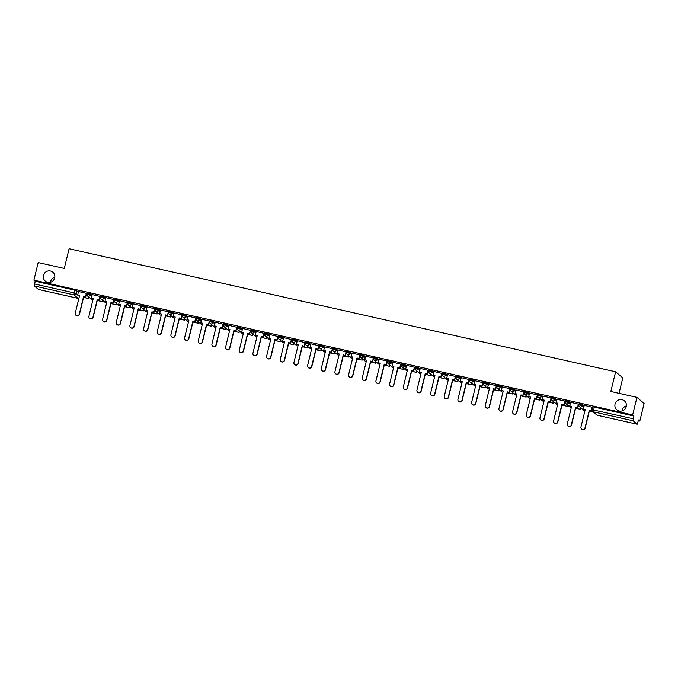 <?xml version="1.0" encoding="UTF-8"?>
<svg xmlns="http://www.w3.org/2000/svg" width="678" height="678" viewBox="0 0 678 678"><rect width="100%" height="100%" fill="white"/><g stroke="black" fill="none" stroke-linecap="round" stroke-linejoin="round"><path stroke-width="1.02" d="M50.511 282.243A5.848 5.721 130.4 0 1 54.808 277.192M54.681 277.929A5.848 5.721 130.4 0 1 45.282 281.116A5.848 5.721 130.4 0 1 43.468 275.404A5.848 5.721 130.4 0 1 52.867 272.209A5.848 5.721 130.4 0 1 54.681 277.929M622.09 410.927A5.848 5.721 130.4 0 1 626.396 405.876M626.26 406.614A5.848 5.721 130.4 0 1 616.861 409.8A5.848 5.721 130.4 0 1 615.048 404.088A5.848 5.721 130.4 0 1 624.446 400.893A5.848 5.721 130.4 0 1 626.26 406.614M92.089 295.176L90.564 293.879L87.064 293.091M105.751 298.252L104.234 296.956L100.725 296.167M119.421 301.329L117.896 300.032L114.396 299.244M133.091 304.405L131.566 303.108L128.066 302.32M146.753 307.481L145.236 306.185L141.727 305.397M160.423 310.558L158.898 309.261L155.398 308.473M174.093 313.634L172.568 312.338L169.068 311.549M187.755 316.711L186.238 315.414L182.729 314.626M201.425 319.787L199.908 318.49L196.4 317.702M215.096 322.864L213.57 321.567L210.07 320.779M228.757 325.94L227.24 324.652L223.732 323.855M242.427 329.016L240.91 327.728L237.402 326.94M256.098 332.093L254.572 330.805L251.072 330.017M269.759 335.169L268.242 333.881L264.734 333.093M283.429 338.254L281.912 336.958L278.404 336.169M297.1 341.331L295.574 340.034L292.074 339.246M310.761 344.407L309.244 343.11L305.736 342.322M324.431 347.483L322.914 346.187L319.406 345.399M338.102 350.56L336.576 349.263L333.076 348.475M351.772 353.636L350.246 352.34L346.746 351.551M365.434 356.713L363.916 355.416L360.408 354.628M379.104 359.789L377.578 358.493L374.078 357.704M392.774 362.866L391.248 361.569L387.748 360.781M406.436 365.942L404.919 364.654L401.41 363.857M420.106 369.018L418.58 367.73L415.08 366.934M433.776 372.095L432.25 370.807L428.75 370.019M447.438 375.171L445.921 373.883L442.412 373.095M461.108 378.256L459.582 376.96L456.082 376.171M474.778 381.333L473.252 380.036L469.752 379.248M488.44 384.409L486.923 383.112L483.414 382.324M502.11 387.485L500.593 386.189L497.084 385.401M515.78 390.562L514.255 389.265L510.754 388.477M529.442 393.638L527.925 392.342L524.416 391.553M543.112 396.715L541.595 395.418L538.086 394.63M556.782 399.791L555.257 398.495L551.756 397.706M570.444 402.868L568.927 401.571L565.418 400.783M584.114 405.944L582.597 404.647L579.088 403.859M638.362 420.724L639.812 421.046L638.54 419.97L637.184 424.25L633.099 420.775L593.411 411.843L597.471 415.292L637.159 424.233M619.031 393.333L622.794 377.883L615.624 371.781L610.819 391.486L636.93 397.359L632.642 414.944L33.9 280.15L38.188 262.564L64.291 268.437L69.097 248.733L615.624 371.781M636.93 397.359L644.1 403.469L639.812 421.046M38.477 289.447L34.358 285.98L35.171 281.226L74.86 290.159L78.419 292.091M35.171 281.226L33.9 280.15M633.913 416.029L594.225 407.088L593.411 411.843A1.831 1.788 130.4 0 1 592.089 409.681L633.244 418.767L633.913 416.029L632.642 414.944M633.244 418.767L633.099 420.775M592.241 407.266L584.258 405.359M578.58 404.19L570.554 402.249L569.715 405.876L571.596 406.3L567.291 423.979A2.102 2.059 -49.6 0 0 567.944 426.03A2.102 2.059 -49.6 0 0 571.317 424.886L575.63 407.207L577.698 407.792L578.588 404.147M564.91 401.113L556.926 399.198M551.239 398.037L543.222 396.096L542.375 399.723L544.265 400.147L539.951 417.817A2.102 2.059 -49.6 0 0 540.612 419.877A2.102 2.059 -49.6 0 0 543.985 418.724L548.29 401.054L550.366 401.639L551.248 397.994M537.654 394.977L529.552 393.011L528.713 396.647L530.594 397.071L526.289 414.741A2.102 2.059 -49.6 0 0 526.942 416.8A2.102 2.059 -49.6 0 0 530.315 415.648L534.628 397.978L536.696 398.562L537.654 394.977M523.908 391.876L515.924 389.969M510.237 388.799L502.212 386.858L501.373 390.494L503.262 390.918L498.949 408.588A2.102 2.059 -49.6 0 0 499.601 410.639A2.102 2.059 -49.6 0 0 502.983 409.495L507.288 391.825L509.356 392.409L510.246 388.765M496.576 385.723L488.584 383.816M482.905 382.646L474.922 380.739M469.235 379.57L461.21 377.629L460.37 381.265L462.26 381.689L457.947 399.359A2.102 2.059 -49.6 0 0 458.599 401.41A2.102 2.059 -49.6 0 0 461.981 400.266L466.286 382.595L468.354 383.18L469.244 379.527M455.565 376.493L447.582 374.587M441.903 373.417L433.878 371.476L433.039 375.112L434.92 375.536L430.615 393.206A2.102 2.059 -49.6 0 0 431.267 395.257A2.102 2.059 -49.6 0 0 434.64 394.113L438.954 376.443L441.022 377.019L441.912 373.375M428.233 370.341L420.25 368.434M414.563 367.264L406.58 365.357M400.901 364.188L392.876 362.247L392.037 365.874L393.918 366.298L389.613 383.977A2.102 2.059 -49.6 0 0 390.265 386.028A2.102 2.059 -49.6 0 0 393.638 384.884L397.952 367.205L400.02 367.79L400.91 364.145M387.231 361.111L379.248 359.196M373.561 358.035L365.544 356.094L364.705 359.721L366.586 360.145L362.281 377.816A2.102 2.059 -49.6 0 0 362.933 379.875A2.102 2.059 -49.6 0 0 366.306 378.722L370.612 361.052L372.688 361.637L373.578 357.992M359.976 354.975L351.874 353.009L351.034 356.645L352.916 357.069L348.611 374.739A2.102 2.059 -49.6 0 0 349.263 376.799A2.102 2.059 -49.6 0 0 352.636 375.646L356.95 357.976L359.018 358.56L359.976 354.975M346.229 351.874L338.246 349.967M332.559 348.797L324.542 346.856L323.703 350.492L325.584 350.916L321.279 368.586A2.102 2.059 -49.6 0 0 321.931 370.637A2.102 2.059 -49.6 0 0 325.304 369.493L329.61 351.823L331.686 352.407L332.567 348.763M318.897 345.721L310.905 343.814M305.227 342.644L297.244 340.737M291.557 339.568L283.54 337.627L282.701 341.263L284.582 341.687L280.268 359.357A2.102 2.059 -49.6 0 0 280.929 361.408A2.102 2.059 -49.6 0 0 284.302 360.264L288.608 342.593L290.684 343.178L291.565 339.525M277.895 336.491L269.903 334.585M264.225 333.415L256.199 331.474L255.36 335.11L257.242 335.534L252.936 353.204A2.102 2.059 -49.6 0 0 253.589 355.255A2.102 2.059 -49.6 0 0 256.97 354.111L261.276 336.441L263.344 337.017L264.234 333.373M250.555 330.339L242.571 328.432M236.893 327.262L228.901 325.355M223.223 324.186L215.197 322.245L214.358 325.872L216.24 326.296L211.934 343.975A2.102 2.059 -49.6 0 0 212.587 346.026A2.102 2.059 -49.6 0 0 215.968 344.882L220.274 327.203L222.342 327.788L223.231 324.143M209.553 321.109L201.569 319.194M195.891 318.033L187.865 316.092L187.026 319.719L188.908 320.143L184.602 337.814A2.102 2.059 -49.6 0 0 185.255 339.873A2.102 2.059 -49.6 0 0 188.628 338.72L192.942 321.05L195.01 321.635L195.9 317.99M182.297 314.973L174.195 313.007L173.356 316.643L175.238 317.067L170.932 334.737A2.102 2.059 -49.6 0 0 171.585 336.796A2.102 2.059 -49.6 0 0 174.966 335.644L179.272 317.974L181.34 318.558L182.297 314.973M168.551 311.872L160.567 309.965M154.881 308.795L146.863 306.854L146.024 310.49L147.906 310.914L143.6 328.584A2.102 2.059 -49.6 0 0 144.253 330.644A2.102 2.059 -49.6 0 0 147.626 329.491L151.94 311.821L154.008 312.405L154.898 308.761M141.219 305.719L133.235 303.812M127.549 302.642L119.565 300.735M113.879 299.566L105.861 297.625L105.022 301.261L106.904 301.685L102.598 319.355A2.102 2.059 -49.6 0 0 103.251 321.406A2.102 2.059 -49.6 0 0 106.624 320.262L110.929 302.591L113.006 303.176L113.896 299.523M100.217 296.489L92.233 294.583M86.547 293.413L78.521 291.472L77.682 295.108L79.572 295.532L75.258 313.202A2.102 2.059 -49.6 0 0 75.911 315.253A2.102 2.059 -49.6 0 0 79.292 314.109L83.597 296.439L85.665 297.015L86.555 293.371M594.225 407.088L592.758 406.936M578.919 405.927L578.19 405.758M565.249 402.851L564.528 402.681M551.578 399.774L550.858 399.605M537.908 396.689L537.188 396.528M524.247 393.613L523.526 393.452M510.576 390.536L509.856 390.375M496.906 387.46L496.186 387.299M483.245 384.384L482.524 384.223M469.574 381.307L468.854 381.146M455.904 378.231L455.184 378.07M442.242 375.154L441.522 374.993M428.572 372.078L427.852 371.917M414.902 369.002L414.182 368.84M401.24 365.925L400.512 365.764M387.57 362.849L386.85 362.679M373.9 359.772L373.18 359.603M360.238 356.687L359.51 356.526M346.568 353.611L345.848 353.45M332.898 350.534L332.178 350.373M319.236 347.458L318.507 347.297M305.566 344.382L304.846 344.221M291.896 341.305L291.176 341.144M278.234 338.229L277.505 338.068M264.564 335.152L263.844 334.991M250.894 332.076L250.174 331.915M237.224 329L236.503 328.838M223.562 325.923L222.842 325.762M209.892 322.847L209.171 322.677M196.222 319.77L195.501 319.601M182.56 316.685L181.84 316.524M168.89 313.609L168.169 313.448M155.22 310.532L154.499 310.371M141.558 307.456L140.838 307.295M127.888 304.38L127.167 304.219M114.218 301.303L113.497 301.142M100.556 298.227L99.827 298.066M86.886 295.15L86.165 294.989M584.266 405.334L583.385 408.953L585.267 409.376L580.953 427.055A2.102 2.059 -49.6 0 0 581.614 429.106A2.102 2.059 -49.6 0 0 584.987 427.962L585.173 428.115A2.102 2.059 130.4 0 1 581.707 429.182M583.385 408.953L585.241 409.487M584.987 427.962L589.292 410.283L591.369 410.868L592.25 407.224M592.064 407.088L591.182 410.707M589.275 411.283L593.581 412.249M589.301 411.173L593.394 412.088M585.173 428.115L589.479 410.444L591.369 410.868M571.317 424.886L571.503 425.038A2.102 2.059 130.4 0 1 568.037 426.106M569.715 405.876L571.571 406.41M578.393 404.012L577.512 407.631M575.614 408.207L580.809 409.376L581.131 408.071M575.639 408.097L580.809 409.376M580.944 407.919L580.622 409.215M571.503 425.038L575.817 407.368L577.698 407.792M556.926 399.181L556.045 402.8L557.926 403.224L553.621 420.894A2.102 2.059 -49.6 0 0 554.273 422.953A2.102 2.059 -49.6 0 0 557.655 421.809L557.841 421.962A2.102 2.059 130.4 0 1 554.367 423.03M556.045 402.8L557.901 403.334M557.655 421.809L561.96 404.13L564.028 404.715L564.918 401.071M564.723 400.935L563.842 404.554M561.943 405.13L567.147 406.3L567.461 404.995M561.969 405.02L567.147 406.3M567.274 404.834L566.961 406.139M557.841 421.962L562.147 404.291L564.028 404.715M543.985 418.724L544.171 418.885A2.102 2.059 130.4 0 1 540.705 419.953M542.375 399.723L544.239 400.257M551.061 397.859L550.18 401.478M548.273 402.054L553.477 403.224L553.79 401.918M548.299 401.944L553.477 403.224M553.604 401.757L553.29 403.063M544.171 418.885L548.477 401.215L550.366 401.639M530.315 415.648L530.501 415.809A2.102 2.059 130.4 0 1 527.035 416.877M528.713 396.647L530.569 397.181M537.391 394.782L536.51 398.401M534.611 398.969L539.807 400.147L540.129 398.842M534.637 398.859L539.807 400.147M539.942 398.681L539.62 399.986M530.501 415.809L534.815 398.139L536.696 398.562M515.924 389.952L515.043 393.571L516.924 393.994L512.619 411.665A2.102 2.059 -49.6 0 0 513.271 413.724A2.102 2.059 -49.6 0 0 516.653 412.571L516.839 412.733A2.102 2.059 130.4 0 1 513.365 413.8M515.043 393.571L516.899 394.104M516.653 412.571L520.958 394.901L523.026 395.486L523.916 391.842M523.721 391.706L522.84 395.325M520.941 395.893L526.145 397.071L526.459 395.766M520.967 395.783L526.145 397.071M526.272 395.605L525.959 396.91M516.839 412.733L521.145 395.062L523.026 395.486M502.983 409.495L503.169 409.656A2.102 2.059 130.4 0 1 499.703 410.724M501.373 390.494L503.229 391.028M510.059 388.63L509.17 392.248M507.271 392.816L512.475 393.986L512.788 392.689M507.297 392.706L512.475 393.986M512.602 392.528L512.288 393.833M503.169 409.656L507.475 391.986L509.356 392.409M488.592 383.79L487.711 387.418L489.592 387.841L485.287 405.512A2.102 2.059 -49.6 0 0 485.94 407.563A2.102 2.059 -49.6 0 0 489.313 406.419L489.499 406.58A2.102 2.059 130.4 0 1 486.033 407.639M487.711 387.418L489.567 387.952M489.313 406.419L493.626 388.748L495.694 389.333L496.584 385.689M496.389 385.553L495.508 389.172M493.609 389.74L498.805 390.909L499.127 389.613M493.635 389.63L498.805 390.909M498.94 389.452L498.618 390.757M489.499 406.58L493.813 388.909L495.694 389.333M474.922 380.714L474.041 384.341L475.922 384.765L471.617 402.435A2.102 2.059 -49.6 0 0 472.269 404.486A2.102 2.059 -49.6 0 0 475.651 403.342L475.837 403.503A2.102 2.059 130.4 0 1 472.363 404.563M474.041 384.341L475.897 384.875M475.651 403.342L479.956 385.672L482.024 386.257L482.914 382.604M482.719 382.468L481.838 386.096M479.939 386.663L485.134 387.833L485.456 386.536M479.965 386.553L485.134 387.833M485.27 386.375L484.948 387.68M475.837 403.503L480.143 385.833L482.024 386.257M461.981 400.266L462.167 400.427A2.102 2.059 130.4 0 1 458.701 401.486M460.37 381.265L462.226 381.799M469.057 379.392L468.167 383.019M466.269 383.587L471.473 384.757L471.786 383.46M466.295 383.477L471.473 384.757M471.6 383.299L471.286 384.604M462.167 400.427L466.472 382.756L468.354 383.18M447.59 374.561L446.709 378.188L448.59 378.612L444.285 396.283A2.102 2.059 -49.6 0 0 444.938 398.333A2.102 2.059 -49.6 0 0 448.311 397.189L448.497 397.35A2.102 2.059 130.4 0 1 445.031 398.41M446.709 378.188L448.565 378.722M448.311 397.189L452.616 379.519L454.692 380.095L455.582 376.451M455.387 376.315L454.506 379.943M452.599 380.511L457.803 381.68L458.125 380.383M452.633 380.4L457.803 381.68M457.938 380.222L457.616 381.519M448.497 397.35L452.802 379.672L454.692 380.095M434.64 394.113L434.835 394.274A2.102 2.059 130.4 0 1 431.361 395.333M433.039 375.112L434.895 375.646M441.717 373.239L440.836 376.866M438.937 377.434L444.132 378.604L444.454 377.307M438.963 377.324L444.132 378.604M444.268 377.146L443.946 378.443M434.835 394.274L439.141 376.595L441.022 377.019M420.258 368.408L419.368 372.027L421.258 372.451L416.945 390.13A2.102 2.059 -49.6 0 0 417.597 392.181A2.102 2.059 -49.6 0 0 420.979 391.036L421.165 391.189A2.102 2.059 130.4 0 1 417.699 392.257M419.368 372.027L421.224 372.569M420.979 391.036L425.284 373.366L427.352 373.942L428.242 370.298M428.055 370.163L427.165 373.79M425.267 374.358L430.471 375.527L430.784 374.222M425.292 374.248L430.471 375.527M430.598 374.07L430.284 375.366M421.165 391.189L425.47 373.519L427.352 373.942M406.588 365.332L405.707 368.951L407.588 369.374L403.283 387.053A2.102 2.059 -49.6 0 0 403.935 389.104A2.102 2.059 -49.6 0 0 407.309 387.96L407.495 388.113A2.102 2.059 130.4 0 1 404.029 389.18M405.707 368.951L407.563 369.485M407.309 387.96L411.614 370.281L413.69 370.866L414.58 367.222M414.385 367.086L413.504 370.713M411.597 371.281L416.8 372.451L417.123 371.146M411.631 371.171L416.8 372.451M416.936 370.993L416.614 372.29M407.495 388.113L411.8 370.442L413.69 370.866M393.638 384.884L393.825 385.036A2.102 2.059 130.4 0 1 390.359 386.104M392.037 365.874L393.893 366.408M400.715 364.01L399.834 367.629M397.935 368.205L403.13 369.374L403.452 368.069M397.961 368.095L403.13 369.374M403.266 367.917L402.944 369.213M393.825 385.036L398.139 367.366L400.02 367.79M379.248 359.179L378.366 362.798L380.256 363.222L375.943 380.892A2.102 2.059 -49.6 0 0 376.595 382.951A2.102 2.059 -49.6 0 0 379.977 381.807L380.163 381.96A2.102 2.059 130.4 0 1 376.697 383.028M378.366 362.798L380.222 363.332M379.977 381.807L384.282 364.128L386.35 364.713L387.24 361.069M387.053 360.933L386.163 364.552M384.265 365.128L389.469 366.298L389.782 364.993M384.29 365.018L389.469 366.298M389.596 364.84L389.282 366.137M380.163 381.96L384.468 364.289L386.35 364.713M366.306 378.722L366.493 378.883A2.102 2.059 130.4 0 1 363.027 379.951M364.705 359.721L366.561 360.255M373.383 357.857L372.502 361.476M370.595 362.052L375.798 363.222L376.112 361.916M370.629 361.942L375.798 363.222M375.926 361.755L375.612 363.061M366.493 378.883L370.798 361.213L372.688 361.637M352.636 375.646L352.823 375.807A2.102 2.059 130.4 0 1 349.356 376.875M351.034 356.645L352.891 357.179M359.713 354.78L358.832 358.399M356.933 358.976L362.128 360.145L362.45 358.84M356.959 358.857L362.128 360.145M362.264 358.679L361.942 359.984M352.823 375.807L357.137 358.137L359.018 358.56M338.246 349.95L337.364 353.569L339.254 353.992L334.94 371.663A2.102 2.059 -49.6 0 0 335.593 373.722A2.102 2.059 -49.6 0 0 338.975 372.569L339.161 372.731A2.102 2.059 130.4 0 1 335.695 373.798M337.364 353.569L339.22 354.102M338.975 372.569L343.28 354.899L345.348 355.484L346.238 351.84M346.051 351.704L345.161 355.323M343.263 355.891L348.467 357.069L348.78 355.764M343.288 355.781L348.467 357.069M348.594 355.603L348.28 356.908M339.161 372.731L343.466 355.06L345.348 355.484M325.304 369.493L325.491 369.654A2.102 2.059 130.4 0 1 322.025 370.722M323.703 350.492L325.559 351.026M332.381 348.628L331.5 352.246M329.593 352.814L334.796 353.992L335.11 352.687M329.627 352.704L334.796 353.992M334.924 352.526L334.61 353.831M325.491 369.654L329.796 351.984L331.686 352.407M310.914 343.788L310.032 347.416L311.914 347.839L307.609 365.51A2.102 2.059 -49.6 0 0 308.261 367.561A2.102 2.059 -49.6 0 0 311.634 366.417L311.821 366.578A2.102 2.059 130.4 0 1 308.354 367.637M310.032 347.416L311.888 347.95M311.634 366.417L315.948 348.746L318.016 349.331L318.906 345.687M318.711 345.551L317.829 349.17M315.931 349.738L321.126 350.907L321.448 349.611M315.956 349.628L321.126 350.907M321.262 349.45L320.94 350.755M311.821 366.578L316.134 348.907L318.016 349.331M297.244 340.712L296.362 344.339L298.244 344.763L293.938 362.433A2.102 2.059 -49.6 0 0 294.591 364.484A2.102 2.059 -49.6 0 0 297.973 363.34L298.159 363.501A2.102 2.059 130.4 0 1 294.693 364.561M296.362 344.339L298.218 344.873M297.973 363.34L302.278 345.67L304.346 346.255L305.236 342.602M305.041 342.466L304.159 346.094M302.261 346.661L307.465 347.831L307.778 346.534M302.286 346.551L307.465 347.831M307.592 346.373L307.278 347.678M298.159 363.501L302.464 345.831L304.346 346.255M284.302 360.264L284.489 360.425A2.102 2.059 130.4 0 1 281.023 361.484M282.701 341.263L284.557 341.797M291.379 339.39L290.498 343.017M288.591 343.585L293.794 344.755L294.108 343.458M288.616 343.475L293.794 344.755M293.921 343.297L293.608 344.602M284.489 360.425L288.794 342.754L290.684 343.178M269.912 334.559L269.03 338.186L270.912 338.61L266.607 356.281A2.102 2.059 -49.6 0 0 267.259 358.331A2.102 2.059 -49.6 0 0 270.632 357.187L270.819 357.348A2.102 2.059 130.4 0 1 267.352 358.408M269.03 338.186L270.886 338.72M270.632 357.187L274.946 339.517L277.014 340.093L277.904 336.449M277.709 336.313L276.827 339.941M274.929 340.509L280.124 341.678L280.446 340.381M274.954 340.398L280.124 341.678M280.26 340.22L279.938 341.517M270.819 357.348L275.132 339.67L277.014 340.093M256.97 354.111L257.157 354.272A2.102 2.059 130.4 0 1 253.682 355.331M255.36 335.11L257.216 335.644M264.039 333.237L263.157 336.864M261.259 337.432L266.462 338.602L266.776 337.305M261.284 337.322L266.462 338.602M266.59 337.144L266.276 338.441M257.157 354.272L261.462 336.593L263.344 337.017M242.58 328.406L241.69 332.025L243.58 332.457L239.266 350.128A2.102 2.059 -49.6 0 0 239.927 352.179A2.102 2.059 -49.6 0 0 243.3 351.034L243.487 351.187A2.102 2.059 130.4 0 1 240.02 352.255M241.69 332.025L243.555 332.567M243.3 351.034L247.606 333.364L249.682 333.94L250.563 330.296M250.377 330.161L249.496 333.788M247.589 334.356L252.792 335.525L253.106 334.22M247.614 334.246L252.792 335.525M252.919 334.068L252.606 335.364M243.487 351.187L247.792 333.517L249.682 333.94M228.91 325.33L228.028 328.949L229.91 329.372L225.605 347.051A2.102 2.059 -49.6 0 0 226.257 349.102A2.102 2.059 -49.6 0 0 229.63 347.958L229.817 348.111A2.102 2.059 130.4 0 1 226.35 349.178M228.028 328.949L229.884 329.483M229.63 347.958L233.944 330.279L236.012 330.864L236.902 327.22M236.707 327.084L235.825 330.711M233.927 331.279L239.122 332.449L239.444 331.144M233.952 331.169L239.122 332.449M239.258 330.991L238.936 332.288M229.817 348.111L234.13 330.44L236.012 330.864M215.968 344.882L216.155 345.034A2.102 2.059 130.4 0 1 212.68 346.102M214.358 325.872L216.214 326.406M223.037 324.008L222.155 327.627M220.257 328.203L225.46 329.372L225.774 328.067M220.282 328.093L225.46 329.372M225.588 327.915L225.274 329.211M216.155 345.034L220.46 327.364L222.342 327.788M201.578 319.177L200.688 322.796L202.578 323.22L198.264 340.89A2.102 2.059 -49.6 0 0 198.917 342.949A2.102 2.059 -49.6 0 0 202.298 341.805L202.485 341.958A2.102 2.059 130.4 0 1 199.018 343.026M200.688 322.796L202.553 323.33M202.298 341.805L206.604 324.126L208.671 324.711L209.561 321.067M209.375 320.931L208.485 324.55M206.587 325.126L211.79 326.296L212.104 324.991M206.612 325.016L211.79 326.296M211.917 324.838L211.604 326.135M202.485 341.958L206.79 324.287L208.671 324.711M188.628 338.72L188.815 338.881A2.102 2.059 130.4 0 1 185.348 339.949M187.026 319.719L188.882 320.253M195.705 317.855L194.823 321.474M192.925 322.05L198.12 323.22L198.442 321.914M192.95 321.94L198.12 323.22M198.256 321.753L197.934 323.059M188.815 338.881L193.128 321.211L195.01 321.635M174.966 335.644L175.153 335.805A2.102 2.059 130.4 0 1 171.678 336.873M173.356 316.643L175.212 317.177M182.035 314.778L181.153 318.397M179.255 318.974L184.45 320.143L184.772 318.838M179.28 318.855L184.45 320.143M184.586 318.677L184.263 319.982M175.153 335.805L179.458 318.135L181.34 318.558M160.576 309.948L159.686 313.567L161.576 313.99L157.262 331.661A2.102 2.059 -49.6 0 0 157.915 333.72A2.102 2.059 -49.6 0 0 161.296 332.567L161.483 332.729A2.102 2.059 130.4 0 1 158.016 333.796M159.686 313.567L161.542 314.1M161.296 332.567L165.602 314.897L167.669 315.482L168.559 311.838M168.373 311.702L167.483 315.321M165.585 315.889L170.788 317.067L171.102 315.762M165.61 315.779L170.788 317.067M170.915 315.601L170.602 316.906M161.483 332.729L165.788 315.058L167.669 315.482M147.626 329.491L147.812 329.652A2.102 2.059 130.4 0 1 144.346 330.72M146.024 310.49L147.88 311.024M154.703 308.626L153.821 312.244M151.914 312.812L157.118 313.99L157.44 312.685M151.948 312.702L157.118 313.99M157.254 312.524L156.932 313.829M147.812 329.652L152.126 311.982L154.008 312.405M133.235 303.786L132.354 307.414L134.236 307.837L129.93 325.508A2.102 2.059 -49.6 0 0 130.583 327.559A2.102 2.059 -49.6 0 0 133.964 326.415L134.151 326.576A2.102 2.059 130.4 0 1 130.676 327.635M132.354 307.414L134.21 307.948M133.964 326.415L138.27 308.744L140.338 309.329L141.227 305.685M141.032 305.549L140.151 309.168M138.253 309.736L143.448 310.905L143.77 309.609M138.278 309.626L143.448 310.905M143.583 309.448L143.261 310.753M134.151 326.576L138.456 308.905L140.338 309.329M119.574 300.71L118.684 304.337L120.574 304.761L116.26 322.431A2.102 2.059 -49.6 0 0 116.913 324.482A2.102 2.059 -49.6 0 0 120.294 323.338L120.481 323.499A2.102 2.059 130.4 0 1 117.014 324.559M118.684 304.337L120.54 304.871M120.294 323.338L124.599 305.668L126.667 306.253L127.557 302.608M127.371 302.464L126.481 306.092M124.583 306.659L129.786 307.829L130.1 306.532M124.608 306.549L129.786 307.829M129.913 306.371L129.6 307.676M120.481 323.499L124.786 305.829L126.667 306.253M106.624 320.262L106.81 320.423A2.102 2.059 130.4 0 1 103.344 321.482M105.022 301.261L106.878 301.795M113.701 299.388L112.819 303.015M110.912 303.583L116.116 304.753L116.438 303.456M110.946 303.473L116.116 304.753M116.252 303.295L115.93 304.6M106.81 320.423L111.116 302.752L113.006 303.176M92.233 294.557L91.352 298.184L93.233 298.608L88.928 316.279A2.102 2.059 -49.6 0 0 89.581 318.329A2.102 2.059 -49.6 0 0 92.954 317.185L93.14 317.346A2.102 2.059 130.4 0 1 89.674 318.406M91.352 298.184L93.208 298.718M92.954 317.185L97.268 299.515L99.335 300.1L100.225 296.447M100.03 296.311L99.149 299.939M97.251 300.507L102.446 301.676L102.768 300.379M97.276 300.396L102.446 301.676M102.581 300.218L102.259 301.515M93.14 317.346L97.454 299.668L99.335 300.1M79.292 314.109L79.479 314.27A2.102 2.059 130.4 0 1 76.012 315.329M77.682 295.108L79.538 295.642M86.369 293.235L85.479 296.862M83.58 297.43L88.784 298.6L89.098 297.303M83.606 297.32L88.784 298.6M88.911 297.142L88.598 298.439M79.479 314.27L83.784 296.591L85.665 297.015M92.971 299.684A1.831 1.788 -49.6 0 1 91.454 299.303L87.394 295.845A1.831 1.788 -49.6 0 1 86.826 294.057L90.327 294.845L91.852 296.142M90.564 293.879L90.327 294.845A1.831 1.788 130.4 0 1 88.148 296.218A1.831 1.788 -49.6 0 1 87.394 295.845A1.831 1.831 0 0 1 86.801 294.023L87.038 293.049M106.641 302.761A1.831 1.788 -49.6 0 1 105.115 302.38L101.056 298.922A1.831 1.788 -49.6 0 1 100.488 297.134L103.997 297.93L105.514 299.218M104.234 296.956L103.997 297.93A1.831 1.788 130.4 0 1 101.81 299.303A1.831 1.788 -49.6 0 1 101.056 298.922A1.831 1.831 0 0 1 100.471 297.1L100.708 296.125M120.311 305.837A1.831 1.788 -49.6 0 1 118.786 305.456L114.726 301.998A1.831 1.788 -49.6 0 1 114.158 300.218L117.658 301.007L119.184 302.295M117.896 300.032L117.658 301.007A1.831 1.788 130.4 0 1 115.48 302.38A1.831 1.788 -49.6 0 1 114.726 301.998A1.831 1.831 0 0 1 114.133 300.176L114.37 299.201M133.973 308.914A1.831 1.788 -49.6 0 1 132.456 308.532L128.396 305.075A1.831 1.788 -49.6 0 1 127.828 303.295L131.329 304.083L132.854 305.371M131.566 303.108L131.329 304.083A1.831 1.788 130.4 0 1 129.151 305.456A1.831 1.788 -49.6 0 1 128.396 305.075A1.831 1.831 0 0 1 127.803 303.252L128.04 302.278M146.117 311.609A1.831 1.831 0 0 0 147.635 312.016A1.831 1.788 -49.6 0 1 146.117 311.609L142.058 308.151A1.831 1.788 -49.6 0 1 141.49 306.371L144.999 307.159L146.516 308.448M145.236 306.185L144.999 307.159A1.831 1.788 130.4 0 1 142.812 308.532A1.831 1.788 -49.6 0 1 142.058 308.151A1.831 1.831 0 0 1 141.473 306.329L141.71 305.354M161.313 315.067A1.831 1.788 -49.6 0 1 159.788 314.685L155.728 311.227A1.831 1.788 -49.6 0 1 155.16 309.448L158.669 310.236L160.186 311.533M158.898 309.261L158.669 310.236A1.831 1.788 130.4 0 1 156.482 311.609A1.831 1.788 -49.6 0 1 155.728 311.227A1.831 1.831 0 0 1 155.135 309.405L155.372 308.439M173.458 317.762A1.831 1.831 0 0 0 174.975 318.168A1.831 1.788 -49.6 0 1 173.458 317.762L169.398 314.312A1.831 1.788 -49.6 0 1 168.83 312.524L172.331 313.312L173.856 314.609M172.568 312.338L172.331 313.312A1.831 1.788 130.4 0 1 170.153 314.685A1.831 1.788 -49.6 0 1 169.398 314.312A1.831 1.831 0 0 1 168.805 312.482L169.042 311.516M188.645 321.219A1.831 1.788 -49.6 0 1 187.12 320.838L183.06 317.389A1.831 1.788 -49.6 0 1 182.492 315.601L186.001 316.389L187.518 317.685M186.238 315.414L186.001 316.389A1.831 1.788 130.4 0 1 183.814 317.762A1.831 1.788 -49.6 0 1 183.06 317.389A1.831 1.831 0 0 1 182.475 315.558L182.713 314.592M202.315 324.296A1.831 1.788 -49.6 0 1 200.79 323.914L196.73 320.465A1.831 1.788 -49.6 0 1 196.162 318.677L199.671 319.465L201.188 320.762M199.908 318.49L199.671 319.465A1.831 1.788 130.4 0 1 197.484 320.838A1.831 1.788 -49.6 0 1 196.73 320.465A1.831 1.831 0 0 1 196.137 318.635L196.374 317.668M214.46 326.991A1.831 1.831 0 0 0 215.977 327.398A1.831 1.788 -49.6 0 1 214.46 326.991L210.4 323.542A1.831 1.788 -49.6 0 1 209.833 321.753L213.333 322.542L214.858 323.838M213.57 321.567L213.333 322.542A1.831 1.788 130.4 0 1 211.155 323.914A1.831 1.788 -49.6 0 1 210.4 323.542A1.831 1.831 0 0 1 209.807 321.719L210.044 320.745M229.647 330.449A1.831 1.788 -49.6 0 1 228.13 330.076L224.062 326.618A1.831 1.788 -49.6 0 1 223.494 324.83L227.003 325.618L228.52 326.915M227.24 324.652L227.003 325.618A1.831 1.788 130.4 0 1 224.816 326.991A1.831 1.788 -49.6 0 1 224.062 326.618A1.831 1.831 0 0 1 223.477 324.796L223.715 323.821M241.792 333.152A1.831 1.831 0 0 0 243.309 333.551A1.831 1.788 -49.6 0 1 241.792 333.152L237.732 329.694A1.831 1.788 -49.6 0 1 237.164 327.906L240.673 328.694L242.19 329.991M240.91 327.728L240.673 328.694A1.831 1.788 130.4 0 1 238.486 330.067A1.831 1.788 -49.6 0 1 237.732 329.694A1.831 1.831 0 0 1 237.139 327.872L237.376 326.898M256.979 336.602A1.831 1.788 -49.6 0 1 255.462 336.229L251.402 332.771A1.831 1.788 -49.6 0 1 250.835 330.983L254.335 331.771L255.86 333.067M254.572 330.805L254.335 331.771A1.831 1.788 130.4 0 1 252.157 333.144A1.831 1.788 -49.6 0 1 251.402 332.771A1.831 1.831 0 0 1 250.809 330.949L251.046 329.974M270.649 339.686A1.831 1.788 -49.6 0 1 269.132 339.305L265.073 335.847A1.831 1.788 -49.6 0 1 264.496 334.059L268.005 334.847L269.522 336.144M268.242 333.881L268.005 334.847A1.831 1.788 130.4 0 1 265.818 336.22A1.831 1.788 -49.6 0 1 265.073 335.847A1.831 1.831 0 0 1 264.479 334.025L264.717 333.051M284.319 342.763A1.831 1.788 -49.6 0 1 282.794 342.382L278.734 338.924A1.831 1.788 -49.6 0 1 278.166 337.136L281.675 337.932L283.192 339.22M281.912 336.958L281.675 337.932A1.831 1.788 130.4 0 1 279.489 339.297A1.831 1.788 -49.6 0 1 278.734 338.924A1.831 1.831 0 0 1 278.141 337.102L278.378 336.127M297.989 345.839A1.831 1.788 -49.6 0 1 296.464 345.458L292.404 342A1.831 1.788 -49.6 0 1 291.837 340.212L295.337 341.009L296.862 342.297M295.574 340.034L295.337 341.009A1.831 1.788 130.4 0 1 293.159 342.382A1.831 1.788 -49.6 0 1 292.404 342A1.831 1.831 0 0 1 291.811 340.178L292.049 339.203M311.651 348.916A1.831 1.788 -49.6 0 1 310.134 348.534L306.075 345.077A1.831 1.788 -49.6 0 1 305.507 343.297L309.007 344.085L310.524 345.373M309.244 343.11L309.007 344.085A1.831 1.788 130.4 0 1 306.82 345.458A1.831 1.788 -49.6 0 1 306.075 345.077A1.831 1.831 0 0 1 305.481 343.254L305.719 342.28M323.796 351.611A1.831 1.831 0 0 0 325.313 352.018A1.831 1.788 -49.6 0 1 323.796 351.611L319.736 348.153A1.831 1.788 -49.6 0 1 319.169 346.373L322.677 347.161L324.194 348.45M322.914 346.187L322.677 347.161A1.831 1.788 130.4 0 1 320.491 348.534A1.831 1.788 -49.6 0 1 319.736 348.153A1.831 1.831 0 0 1 319.143 346.331L319.38 345.356M338.992 355.069A1.831 1.788 -49.6 0 1 337.466 354.687L333.406 351.229A1.831 1.788 -49.6 0 1 332.839 349.45L336.339 350.238L337.864 351.535M336.576 349.263L336.339 350.238A1.831 1.788 130.4 0 1 334.161 351.611A1.831 1.788 -49.6 0 1 333.406 351.229A1.831 1.831 0 0 1 332.813 349.407L333.051 348.441M351.136 357.764A1.831 1.831 0 0 0 352.653 358.17A1.831 1.788 -49.6 0 1 351.136 357.764L347.077 354.314A1.831 1.788 -49.6 0 1 346.509 352.526L350.009 353.314L351.535 354.611M350.246 352.34L350.009 353.314A1.831 1.788 130.4 0 1 347.822 354.687A1.831 1.788 -49.6 0 1 347.077 354.314A1.831 1.831 0 0 1 346.483 352.484L346.721 351.518M366.323 361.221A1.831 1.788 -49.6 0 1 364.798 360.84L360.738 357.391A1.831 1.788 -49.6 0 1 360.171 355.603L363.679 356.391L365.196 357.687M363.916 355.416L363.679 356.391A1.831 1.788 130.4 0 1 361.493 357.764A1.831 1.788 -49.6 0 1 360.738 357.391A1.831 1.831 0 0 1 360.154 355.56L360.382 354.594M379.994 364.298A1.831 1.788 -49.6 0 1 378.468 363.916L374.409 360.467A1.831 1.788 -49.6 0 1 373.841 358.679L377.341 359.467L378.866 360.764M377.578 358.493L377.341 359.467A1.831 1.788 130.4 0 1 375.163 360.84A1.831 1.788 -49.6 0 1 374.409 360.467A1.831 1.831 0 0 1 373.815 358.637L374.053 357.67M392.138 366.993A1.831 1.831 0 0 0 393.655 367.4A1.831 1.788 -49.6 0 1 392.138 366.993L388.079 363.544A1.831 1.788 -49.6 0 1 387.511 361.755L391.011 362.544L392.537 363.84M391.248 361.569L391.011 362.544A1.831 1.788 130.4 0 1 388.833 363.916A1.831 1.788 -49.6 0 1 388.079 363.544A1.831 1.831 0 0 1 387.485 361.721L387.723 360.747M407.325 370.451A1.831 1.788 -49.6 0 1 405.8 370.069L401.74 366.62A1.831 1.788 -49.6 0 1 401.173 364.832L404.681 365.62L406.198 366.917M404.919 364.654L404.681 365.62A1.831 1.788 130.4 0 1 402.495 366.993A1.831 1.788 -49.6 0 1 401.74 366.62A1.831 1.831 0 0 1 401.156 364.798L401.393 363.823M419.47 373.154A1.831 1.831 0 0 0 420.987 373.553A1.831 1.788 -49.6 0 1 419.47 373.154L415.411 369.696A1.831 1.788 -49.6 0 1 414.843 367.908L418.343 368.696L419.868 369.993M418.58 367.73L418.343 368.696A1.831 1.788 130.4 0 1 416.165 370.069A1.831 1.788 -49.6 0 1 415.411 369.696A1.831 1.831 0 0 1 414.817 367.874L415.055 366.9M434.657 376.604A1.831 1.788 -49.6 0 1 433.14 376.231L429.081 372.773A1.831 1.788 -49.6 0 1 428.513 370.985L432.013 371.773L433.539 373.07M432.25 370.807L432.013 371.773A1.831 1.788 130.4 0 1 429.835 373.146A1.831 1.788 -49.6 0 1 429.081 372.773A1.831 1.831 0 0 1 428.488 370.951L428.725 369.976M448.328 379.688A1.831 1.788 -49.6 0 1 446.802 379.307L442.742 375.849A1.831 1.788 -49.6 0 1 442.175 374.061L445.683 374.849L447.2 376.146M445.921 373.883L445.683 374.849A1.831 1.788 130.4 0 1 443.497 376.222A1.831 1.788 -49.6 0 1 442.742 375.849A1.831 1.831 0 0 1 442.158 374.027L442.395 373.053M461.998 382.765A1.831 1.788 -49.6 0 1 460.472 382.384L456.413 378.926A1.831 1.788 -49.6 0 1 455.845 377.137L459.353 377.926L460.87 379.222M459.582 376.96L459.353 377.926A1.831 1.788 130.4 0 1 457.167 379.299A1.831 1.788 -49.6 0 1 456.413 378.926A1.831 1.831 0 0 1 455.819 377.104L456.057 376.129M475.659 385.841A1.831 1.788 -49.6 0 1 474.142 385.46L470.083 382.002A1.831 1.788 -49.6 0 1 469.515 380.214L473.015 381.011L474.541 382.299M473.252 380.036L473.015 381.011A1.831 1.788 130.4 0 1 470.837 382.384A1.831 1.788 -49.6 0 1 470.083 382.002A1.831 1.831 0 0 1 469.49 380.18L469.727 379.205M489.33 388.918A1.831 1.788 -49.6 0 1 487.804 388.536L483.745 385.079A1.831 1.788 -49.6 0 1 483.177 383.299L486.685 384.087L488.202 385.375M486.923 383.112L486.685 384.087A1.831 1.788 130.4 0 1 484.499 385.46A1.831 1.788 -49.6 0 1 483.745 385.079A1.831 1.831 0 0 1 483.16 383.256L483.397 382.282M501.474 391.613A1.831 1.831 0 0 0 502.991 392.02A1.831 1.788 -49.6 0 1 501.474 391.613L497.415 388.155A1.831 1.788 -49.6 0 1 496.847 386.375L500.356 387.163L501.873 388.452M500.593 386.189L500.356 387.163A1.831 1.788 130.4 0 1 498.169 388.536A1.831 1.788 -49.6 0 1 497.415 388.155A1.831 1.831 0 0 1 496.821 386.333L497.059 385.358M516.661 395.071A1.831 1.788 -49.6 0 1 515.144 394.689L511.085 391.231A1.831 1.788 -49.6 0 1 510.517 389.452L514.017 390.24L515.543 391.537M514.255 389.265L514.017 390.24A1.831 1.788 130.4 0 1 511.839 391.613A1.831 1.788 -49.6 0 1 511.085 391.231A1.831 1.831 0 0 1 510.492 389.409L510.729 388.443M528.815 397.766A1.831 1.831 0 0 0 530.323 398.172A1.831 1.788 -49.6 0 1 528.815 397.766L524.747 394.316A1.831 1.788 -49.6 0 1 524.179 392.528L527.687 393.316L529.204 394.613M527.925 392.342L527.687 393.316A1.831 1.788 130.4 0 1 525.501 394.689A1.831 1.788 -49.6 0 1 524.747 394.316A1.831 1.831 0 0 1 524.162 392.486L524.399 391.52M544.002 401.223A1.831 1.788 -49.6 0 1 542.476 400.842L538.417 397.393A1.831 1.788 -49.6 0 1 537.849 395.605L541.358 396.393L542.875 397.689M541.595 395.418L541.358 396.393A1.831 1.788 130.4 0 1 539.171 397.766A1.831 1.788 -49.6 0 1 538.417 397.393A1.831 1.831 0 0 1 537.824 395.562L538.061 394.596M557.663 404.3A1.831 1.788 -49.6 0 1 556.146 403.919L552.087 400.469A1.831 1.788 -49.6 0 1 551.519 398.681L555.019 399.469L556.545 400.766M555.257 398.495L555.019 399.469A1.831 1.788 130.4 0 1 552.841 400.842A1.831 1.788 -49.6 0 1 552.087 400.469A1.831 1.831 0 0 1 551.494 398.639L551.731 397.672M569.817 406.995A1.831 1.831 0 0 0 571.325 407.402A1.831 1.788 -49.6 0 1 569.817 406.995L565.749 403.546A1.831 1.788 -49.6 0 1 565.181 401.757L568.689 402.546L570.206 403.842M568.927 401.571L568.689 402.546A1.831 1.788 130.4 0 1 566.503 403.919A1.831 1.788 -49.6 0 1 565.749 403.546A1.831 1.831 0 0 1 565.164 401.715L565.401 400.749M585.004 410.453A1.831 1.788 -49.6 0 1 583.478 410.071L579.419 406.622A1.831 1.788 -49.6 0 1 578.851 404.834L582.36 405.622L583.877 406.919M582.597 404.647L582.36 405.622A1.831 1.788 130.4 0 1 580.173 406.995A1.831 1.788 -49.6 0 1 579.419 406.622A1.831 1.831 0 0 1 578.826 404.8L579.063 403.825M76.894 290.803L76.233 293.54L77.75 294.837M78.394 295.379L79.394 296.235M38.417 289.43L78.106 298.371L74.046 294.913L34.358 285.98M74.86 290.159L74.19 292.904L76.233 293.54A1.831 1.788 -49.6 0 1 74.046 294.913L74.19 292.904L34.502 283.963M78.877 298.371A1.831 1.788 -49.6 0 1 78.106 298.371L78.139 298.379A1.831 1.831 0 0 0 78.868 298.396M637.184 424.25L597.471 415.292A1.831 1.788 130.4 0 1 596.716 414.919A1.831 1.831 0 0 0 597.496 415.309L597.53 415.309M583.478 410.071A1.831 1.831 0 0 0 584.995 410.478M556.146 403.919A1.831 1.831 0 0 0 557.663 404.325M542.476 400.842A1.831 1.831 0 0 0 543.993 401.249M515.144 394.689A1.831 1.831 0 0 0 516.661 395.096M487.804 388.536A1.831 1.831 0 0 0 489.321 388.943M474.142 385.46A1.831 1.831 0 0 0 475.659 385.867M460.472 382.384A1.831 1.831 0 0 0 461.989 382.79M446.802 379.307A1.831 1.831 0 0 0 448.319 379.714M433.14 376.231A1.831 1.831 0 0 0 434.657 376.629M405.8 370.069A1.831 1.831 0 0 0 407.317 370.476M378.468 363.916A1.831 1.831 0 0 0 379.985 364.323M364.798 360.84A1.831 1.831 0 0 0 366.315 361.247M337.466 354.687A1.831 1.831 0 0 0 338.983 355.094M310.134 348.534A1.831 1.831 0 0 0 311.643 348.941M296.464 345.458A1.831 1.831 0 0 0 297.981 345.865M282.794 342.382A1.831 1.831 0 0 0 284.311 342.788M269.132 339.305A1.831 1.831 0 0 0 270.641 339.712M255.462 336.229A1.831 1.831 0 0 0 256.979 336.627M228.13 330.076A1.831 1.831 0 0 0 229.639 330.474M200.79 323.914A1.831 1.831 0 0 0 202.307 324.321M187.12 320.838A1.831 1.831 0 0 0 188.637 321.245M159.788 314.685A1.831 1.831 0 0 0 161.305 315.092M132.456 308.532A1.831 1.831 0 0 0 133.973 308.939M118.786 305.456A1.831 1.831 0 0 0 120.303 305.863M105.115 302.38A1.831 1.831 0 0 0 106.632 302.786M91.454 299.303A1.831 1.831 0 0 0 92.971 299.71M592.733 406.902L592.064 409.639A1.831 1.831 0 0 0 592.657 411.461L596.716 414.919M38.451 289.447L78.139 298.379"/></g></svg>

